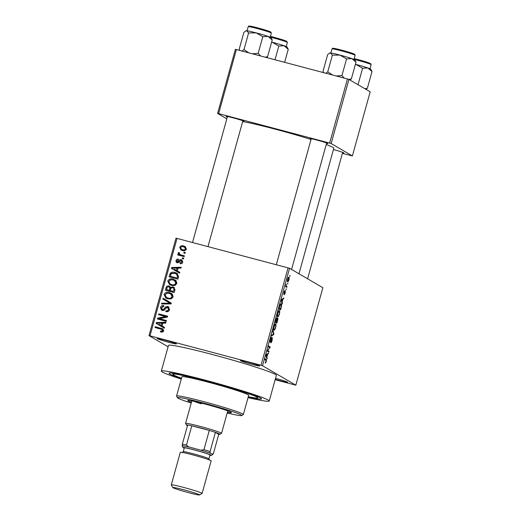 <?xml version="1.0" encoding="UTF-8"?>
<svg xmlns="http://www.w3.org/2000/svg" width="521" height="521" viewBox="0 0 521 521"><rect width="100%" height="100%" fill="white"/><g stroke="black" fill="none" stroke-linecap="round" stroke-linejoin="round"><path stroke-width="0.78" d="M164.968 340.128A9.997 0.547 15.5 0 1 176.404 343.827A9.997 0.547 15.5 0 1 168.583 342.245A9.997 0.547 15.5 0 1 157.166 338.494A9.997 0.547 15.5 0 1 164.968 340.128M248.237 362.212A9.997 0.547 15.5 0 1 259.673 365.911A9.997 0.547 15.5 0 1 251.858 364.329A9.997 0.547 15.5 0 1 240.435 360.571A9.997 0.547 15.5 0 1 248.237 362.212M275.518 378.37A9.997 0.547 15.5 0 1 276.228 378.552A9.997 0.547 15.5 0 1 287.664 382.251A9.997 0.547 15.5 0 1 279.842 380.669A9.997 0.547 15.5 0 1 275.231 379.379M333.44 149.547A9.332 0.508 15.5 0 1 343.886 152.933A9.332 0.508 15.5 0 1 342.538 152.861M227.325 117.017A9.332 0.508 15.5 0 1 226.134 116.385A9.332 0.508 15.5 0 1 233.415 117.915A9.332 0.508 15.5 0 1 244.089 121.367A9.332 0.508 15.5 0 1 242.74 121.289M311.102 139.231A9.332 0.508 15.5 0 1 309.91 138.599A9.332 0.508 15.5 0 1 317.191 140.129A9.332 0.508 15.5 0 1 327.865 143.581A9.332 0.508 15.5 0 1 326.517 143.509M181.412 378.533A47.984 2.618 15.5 0 1 169.162 373.108A47.984 2.618 15.5 0 1 206.609 380.975A47.984 2.618 15.5 0 1 261.496 398.715A47.984 2.618 15.5 0 1 248.204 397.054M248.042 397.621A55.981 3.054 -164.5 0 0 269.233 401.007A55.981 3.054 -164.5 0 0 205.157 380.135A55.981 3.054 -164.5 0 0 161.347 371.089A55.981 3.054 -164.5 0 0 181.256 379.099M269.233 401.007L276.351 375.361A55.981 3.054 -164.5 0 0 212.268 354.482A55.981 3.054 -164.5 0 0 168.459 345.443L161.347 371.089M311.037 139.459A50.648 2.768 -164.5 0 0 275.83 129.332A50.648 2.768 -164.5 0 0 242.669 121.556M168.088 346.778L148.98 335.622L176.013 238.156L289.565 268.269L262.532 365.735L261.028 365.26L288.061 267.794M288.894 279.868C288.36 281.47 287.937 282.108 287.625 281.77C287.24 281.705 287.24 280.826 287.625 279.126C288.152 277.537 288.569 276.898 288.875 277.218C289.272 277.263 289.279 278.149 288.894 279.868L288.706 279.816M287.012 286.557L286.784 287.377L285.56 286.654L286.316 284.121L286.166 285.886L287.012 286.557L285.684 286.205M285.261 292.971L284.31 294.736L285.046 291.747L283.815 294.313L283.978 292.268L284.85 290.581L284.017 293.479L285.41 290.77L285.065 292.926M285.215 291.604L284.779 291.675M281.21 307.481L280.545 309.878L278.859 308.888L279.881 305.332C280.467 304.01 280.91 303.535 281.21 303.899C281.75 303.964 281.75 305.163 281.21 307.481L280.995 307.429M277.53 320.754L276.827 323.28L275.14 322.297L276.892 317.764L276.996 318.852L277.726 317.979C278.038 318.181 277.973 319.106 277.53 320.754L277.315 320.695M273.896 333.85L273.675 334.651L271.317 336.084L271.552 335.237L273.577 334.182L272.685 331.161L272.919 330.301L273.896 333.85L273.421 333.727M269.07 351.265L268.843 352.079L267.156 351.095L269.702 347.572L268.348 346.778L268.575 345.964L270.262 346.953L267.716 350.477L269.07 351.265L267.24 350.783M265.293 362.727L265.743 362.844L265.202 363.098L266.146 360.532L264.792 359.607L265.02 358.787L266.166 359.457C266.531 359.438 266.544 360.161 266.218 361.639L265.202 363.098M275.127 379.763L295.83 385.175L322.857 287.709L289.565 268.269M295.83 385.175L262.532 365.735M267.169 358.103L266.934 358.956L265.931 355.491L266.172 354.632L268.582 353.01L267.644 354.28L266.863 357.106L267.169 358.103L266.648 357.966M272.099 338.403L270.145 342.141L270.327 339.549C270.796 337.979 271.194 337.256 271.513 337.387L270.379 341.327L272.32 337.582L272.105 340.415C271.578 342.16 271.135 342.948 270.783 342.785L271.923 340.226L272.099 338.403L271.695 338.292L272.053 338.389M270.412 341.34L269.995 341.229L270.62 341.17M274.736 329.8L273.935 330.262C273.408 330.164 273.401 328.94 273.922 326.595C274.652 324.42 275.231 323.541 275.661 323.958L276.045 325.124L275.655 327.611L274.736 329.8L273.551 329.48M278.455 316.39L277.654 316.859C277.126 316.755 277.12 315.531 277.641 313.186C278.37 311.011 278.95 310.138 279.38 310.549L279.764 311.714L279.373 314.202L278.455 316.39L277.27 316.078M282.434 303.072L282.193 303.932L281.197 300.461L281.431 299.601L283.847 297.986L282.91 299.249L282.121 302.076L282.434 303.072L281.907 302.935M286.368 288.888L286.14 289.709L286.107 288.823M287.918 283.294L287.69 284.108L287.657 283.222M290.054 275.596L289.826 276.417L289.793 275.531M184.024 252.216L185.281 252.555L185.059 253.369L183.796 253.037L184.024 252.216L185.202 252.841M181.047 254.932L184.375 255.818L184.154 256.632L177.726 254.932L177.954 254.118L178.983 254.385L178.11 253.108L178.67 252.425L179.524 252.906L179.244 253.46L179.778 254.437L184.297 256.104M182.467 257.817L183.731 258.149L183.503 258.963L182.246 258.631L182.467 257.817L183.653 258.436M176.945 261.477L177.355 262.845C176.241 262.48 175.798 261.705 176.052 260.52C176.45 259.38 177.231 258.917 178.416 259.119L178.306 259.966L176.984 260.734L177.472 261.998L178.703 261.041C179.224 259.92 180.058 259.478 181.191 259.732L181.855 259.999L182.715 262.252C182.259 263.444 181.386 263.926 180.103 263.698L180.214 262.851L181.816 261.952L181.126 260.585L177.374 262.845L176.808 262.617M182.799 261.809L181.126 260.585M178.436 262.558L177.277 261.913L178.436 262.558L179.042 262.441L178.078 261.874M174.366 269.136L179.797 272.333L179.563 273.186L171.416 268.367L171.656 267.507L181.21 267.24L180.976 268.1L178.136 268.107L177.355 270.927L179.797 272.34M176.827 283.483L174.795 285.456L171.546 285.456L169.572 284.674L167.769 281.073C168.967 278.989 170.771 278.344 173.18 279.132L176.131 280.786L176.827 283.483M173.115 296.885L171.077 298.865L167.827 298.865L165.854 298.084L164.05 294.476C165.248 292.398 167.052 291.753 169.462 292.541L172.412 294.189L173.115 296.885M163.679 330.913L162.695 332.027L160.435 331.949L160.546 331.102L162.656 330.601L162.233 329.546L155.017 327.507L155.245 326.693L162.767 328.868L163.679 330.913M177.036 238.351L150.002 335.817L261.028 365.26M159.1 324.166L164.538 327.364L164.297 328.217L156.157 323.391L156.398 322.538L165.952 322.271L165.711 323.124L162.878 323.137L162.096 325.957L164.538 327.37M159.367 318.65L166.433 320.526L166.206 321.34L157.375 318.995L157.616 318.129L165.652 316.56L158.573 314.684L158.801 313.87L167.632 316.208L167.384 317.087L159.367 318.65L166.355 320.812M167.703 306.465L168.446 306.771L169.559 309.689C168.882 311.408 167.638 312.046 165.828 311.604L165.939 310.757C167.208 311.017 168.081 310.549 168.55 309.344L167.495 307.286L165.261 308.881C164.597 310.164 163.587 310.672 162.233 310.399L161.458 310.08L160.461 307.436C161.054 305.892 162.161 305.306 163.776 305.677L163.666 306.524L161.497 307.683L162.493 309.591L163.464 309.572L165.261 307.149L167.703 306.465L168.908 307.103M168.902 308.028L167.495 307.286M163.457 310.151L162.07 309.422L164.428 310.138M163.145 298.207L171.266 303.111L171.044 303.912L161.536 303.99L161.77 303.144L170.106 303.287L162.904 299.061L163.145 298.207M172.992 286.843L173.89 287.208L174.893 290.015L174.196 292.541L165.359 290.204L166.062 287.664C166.518 286.257 167.462 285.703 168.908 286.009L170.517 287.384L172.992 286.843L174.34 287.527M174.965 272.47L176.958 273.258L178.573 276.742L177.915 279.132L169.078 276.794L170.237 273.258C171.617 272.092 173.193 271.832 174.965 272.47L177.414 273.558M183.587 245.971L185.105 246.563L186.355 249.142C185.483 250.686 184.167 251.148 182.396 250.536L180.95 249.963L179.699 247.377C180.546 245.853 181.849 245.384 183.587 245.971L185.561 246.876M342.395 153.369L352.391 155.942L370.177 91.82L348.94 79.42L331.161 143.542L329.656 143.067L347.442 78.945L348.94 79.42M352.391 155.942L331.161 143.542M226.83 118.814L217.609 113.435L235.394 49.306L347.442 78.945M236.41 49.502L218.631 113.624L329.656 143.067M298.989 273.772L333.805 148.225A50.648 2.768 -164.5 0 0 326.224 144.545M218.631 113.624L217.609 113.435M150.002 335.817L148.98 335.622M161.445 332.137L161.51 331.669L160.546 331.102M161.51 331.669L163.62 331.167L163.197 330.112L162.233 329.546M163.594 331.154L162.656 330.601M156.059 327.787L156.209 327.26L155.245 326.693M156.209 327.26L163.197 329.174M164.304 328.21L156.157 323.391M157.121 323.958L157.329 323.215M157.342 323.157L156.398 322.538M157.362 323.098L165.782 322.87M162.721 323.697L161.77 323.137L157.212 323.15M161.139 325.41L161.77 323.137M158.423 319.275L158.579 318.689L157.616 318.129M158.579 318.689L166.616 317.126L165.652 316.56M159.615 314.964L159.765 314.43L158.801 313.87M159.765 314.43L167.554 316.494M166.85 311.734L166.909 311.317L165.939 310.757M166.909 311.317L168.941 310.874M169.494 309.897L168.55 309.344M169.514 309.904L168.459 307.852M162.005 310.334L161.425 307.996L160.461 307.436M162.331 306.602L163.718 306.133M164.304 310.06L163.464 309.572M166.121 307.65L165.261 307.149M166.225 307.716L168.674 307.032M162.663 303.977L161.77 303.144M162.741 303.704L171.07 303.847M171.057 303.841L170.106 303.287M169.377 302.89L162.904 299.061M163.868 299.627L164.102 298.787M166.362 298.344L165.02 295.042L164.05 294.476M166.29 293.395L170.426 293.102L169.462 292.541M170.426 293.102L171.722 293.564M173.096 296.937L171.715 294.521L169.208 293.349L167.117 293.167L165.085 294.749L166.375 297.387L168.068 298.051C169.853 298.644 171.188 298.168 172.08 296.618L170.751 293.961M166.375 297.387L169.032 298.618L171.787 298.559M169.032 298.618L168.068 298.051M173.018 297.165L172.08 296.618M166.407 290.477L166.629 289.663M167.02 288.224L166.062 287.664M167.834 286.889L169.872 286.576L168.908 286.009M171.35 287.872L170.517 287.384M171.481 287.944L173.955 287.403M173.389 291.454L170.289 290.633L173.389 291.454L173.871 289.722L174.822 290.282L174.958 289.409L173.734 288.224M170.647 289.389L170.803 288.51L169.794 287.429M170.803 288.51L168.83 286.863C167.795 286.68 167.195 287.136 167.013 288.237L166.622 289.656L170.302 290.64M166.622 289.656L169.26 290.36L169.839 287.95M170.224 290.92L169.26 290.36M170.263 287.618L168.83 286.863M174.958 289.409L172.77 287.657C171.676 287.436 170.999 287.892 170.738 289.025L170.289 290.633M174.294 288.445L172.77 287.657M173.871 289.722L173.988 288.849M170.08 284.941L168.739 281.633L167.769 281.073M170.009 279.985L174.144 279.699L173.18 279.132M174.144 279.699L175.44 280.155M176.814 283.528L175.434 281.112L172.926 279.94L170.836 279.757L168.804 281.34L170.093 283.984L171.787 284.642C173.571 285.234 174.906 284.759 175.798 283.209L174.47 280.552M170.093 283.984L172.751 285.208L175.505 285.156M172.751 285.208L171.787 284.642M176.736 283.763L175.798 283.209M170.126 277.068L170.347 276.26L177.107 278.045L177.511 276.579L176.482 273.987L177.759 274.749L174.73 273.284L171.24 273.688L170.341 276.254L177.107 278.045M171.155 273.799L170.237 273.258M171.663 273.349L175.935 273.037M177.511 276.579L178.469 277.133L177.759 274.749M179.563 273.18L171.416 268.367M172.386 268.927L172.588 268.185M172.607 268.126L171.656 267.507M172.62 268.068L181.047 267.84M177.987 268.667L177.029 268.107L172.471 268.12M176.398 270.379L177.029 268.107M181.139 263.698L180.214 262.851M181.178 263.411L181.959 263.392M182.656 262.441L181.816 261.952M176.919 261.028L176.052 260.52M177.746 259.966L178.338 259.686M179.042 262.441L179.667 261.601C180.194 260.48 181.021 260.044 182.155 260.292L181.191 259.732M183.288 258.911L183.438 258.377M178.775 255.205L178.918 254.678L177.954 254.118M178.918 254.678L179.947 254.951L178.983 254.385M179.947 254.951L178.11 253.108M179.074 253.675L179.634 252.991M179.511 252.919L178.67 252.425M182.011 255.498L179.778 254.437M184.838 253.31L184.988 252.783M181.471 250.223L180.605 248.224M180.572 247.892L179.699 247.377M181.627 246.707L184.558 246.537M186.414 248.869L185.515 247.807L183.425 246.804C182.207 246.348 181.269 246.628 180.611 247.644L181.471 249.266L182.617 249.722C183.841 250.178 184.786 249.898 185.443 248.882L184.551 247.241M181.471 249.266L183.581 250.282L185.398 250.38M183.581 250.282L182.617 249.722M186.277 249.37L185.443 248.882M267.605 353.668L268.348 353.87M266.967 354.098L267.644 354.28M266.361 356.97L266.863 357.106M266.459 355.667L266.739 356.716L267.371 354.443L266.244 355.101L266.459 355.667L265.944 355.53M266.251 356.585L266.739 356.716M266.713 354.267L267.371 354.443M268.439 346.465L270.262 346.953M269.585 347.709L270.021 347.826M267.351 350.379L267.716 350.477M270.842 338.09L271.311 338.214M272.997 334.469L273.675 334.651M275.642 325.013L276.045 325.124M273.909 326.647L274.124 326.7C273.727 328.504 273.74 329.422 274.163 329.448L273.532 329.298M273.532 329.285L274.163 329.448C274.482 329.767 274.912 329.116 275.453 327.501C275.843 325.742 275.83 324.83 275.433 324.772L274.951 324.896L274.124 326.7M274.593 324.798L275.433 324.772M275.349 321.542L276.065 321.893L276.716 319.49L276.69 318.598L276.267 318.481L276.638 318.585M275.309 321.691L276.065 321.893M276.69 318.598L275.563 321.594M275.29 321.75L276.859 322.349L277.55 319.764L277.498 318.8L277.068 318.683L277.439 318.78M275.244 321.926L276.859 322.349M276.495 320.337L276.267 322.004M277.498 318.8L276.71 320.395M279.354 311.61L279.764 311.714M277.843 313.297C277.446 315.094 277.459 316.013 277.882 316.045L277.25 315.889L277.882 316.045C278.201 316.358 278.631 315.706 279.171 314.091C279.556 312.333 279.549 311.421 279.152 311.363L277.628 313.238M278.312 311.389L279.152 311.363M279.067 308.132L280.578 308.946L281.307 305.28L280.252 304.505M278.963 308.517L280.578 308.946M279.471 306.687L279.282 308.191M279.81 305.54L279.679 306.745M280.982 304.713L280.038 305.599M282.864 298.644L283.606 298.839M282.226 299.067L282.91 299.249M281.62 301.939L282.121 302.076M281.724 300.637L282.004 301.685L282.636 299.412L281.509 300.076L281.724 300.637L281.203 300.5M281.509 301.555L282.004 301.685M281.978 299.236L282.636 299.412M284.844 291.506L285.182 291.597L284.844 291.506M284.29 291.317L284.648 291.408M285.736 286.016L286.374 286.185M287.605 279.197L287.924 280.982L287.332 280.826L287.853 280.956L288.725 279.744L288.66 278.038L288.08 277.875M288.66 278.038L287.794 279.249M207.573 381.541L211.383 382.785L207.573 381.541M227.397 412.235A22.657 1.237 -164.5 0 0 231.435 412.625A22.657 1.237 -164.5 0 0 205.502 404.172A22.657 1.237 -164.5 0 0 187.768 400.512A22.657 1.237 -164.5 0 0 191.435 402.258M191.37 400.825A22.657 1.237 -164.5 0 0 191.787 400.975M227.182 413.01A33.324 1.817 -164.5 0 0 241.633 415.556A33.324 1.817 -164.5 0 0 203.568 403.046A33.324 1.817 -164.5 0 0 177.511 397.77A33.324 1.817 -164.5 0 0 191.22 403.033M177.511 397.77L176.586 396.136A34.653 1.895 15.5 0 1 176.56 396.025A34.653 1.895 15.5 0 1 203.685 401.626A34.653 1.895 15.5 0 1 243.353 414.547A34.653 1.895 15.5 0 1 243.274 414.631L241.633 415.556M243.353 414.547L248.686 395.309A34.653 1.895 -164.5 0 0 209.019 382.388A34.653 1.895 -164.5 0 0 181.901 376.787L176.56 396.025M248.289 396.735A43.985 2.403 -164.5 0 0 257.674 397.803A43.985 2.403 -164.5 0 0 207.332 381.398A43.985 2.403 -164.5 0 0 172.907 374.293A43.985 2.403 -164.5 0 0 181.503 378.213M201.367 403.84A18.658 1.016 15.5 0 1 193.968 401.352M227.749 410.952A22.657 1.237 -164.5 0 0 228.185 411.03M288.243 49.306L287.091 47.04A12.973 0.71 -164.5 0 0 284.062 45.75L288.243 49.306L284.642 62.292M278.807 46.05L284.062 45.75A12.973 0.71 -164.5 0 0 272.249 42.24L278.807 46.05L275.01 59.739M271.63 42.09L272.249 42.24A12.973 0.71 15.5 0 0 271.63 42.077M210.074 451.596L210.23 453.179A15.995 0.873 -164.5 0 0 200.904 450.229L203.952 449.656A17.33 0.944 15.5 0 1 210.074 451.596L215.407 432.358L218.748 434.312A17.33 0.944 -164.5 0 0 219.855 434.325A17.33 0.944 -164.5 0 0 219.601 434A17.33 0.944 -164.5 0 0 215.407 432.358A17.33 0.944 -164.5 0 0 209.286 430.424A17.33 0.944 -164.5 0 0 191.806 425.787A17.33 0.944 -164.5 0 0 187.651 424.999A17.33 0.944 -164.5 0 0 186.511 425.077A17.33 0.944 -164.5 0 0 186.798 425.305A17.33 0.944 -164.5 0 0 187.475 425.637M186.511 425.077L185.587 423.443A18.658 1.016 15.5 0 1 185.574 423.384A18.658 1.016 15.5 0 1 201.992 426.888A18.658 1.016 15.5 0 1 221.217 433.055A18.658 1.016 15.5 0 1 221.536 433.355A18.658 1.016 15.5 0 1 221.497 433.4L219.855 434.325M203.952 449.656L209.286 430.424L191.806 425.787L186.472 445.025L188.804 447.018A15.995 0.873 -164.5 0 0 182.474 445.813L182.317 444.231A17.33 0.944 15.5 0 1 186.472 445.025M212.542 454.527L213.415 453.544L218.748 434.312M187.651 424.999L182.317 444.231M183.62 489.747A13.859 0.755 -164.5 0 0 172.777 487.552A13.859 0.755 -164.5 0 0 188.635 492.677A13.859 0.755 -164.5 0 0 199.452 494.95A13.859 0.755 -164.5 0 0 183.62 489.747M172.777 487.552L171.292 484.94A15.995 0.873 15.5 0 1 171.285 484.888A15.995 0.873 15.5 0 1 183.802 487.467A15.995 0.873 15.5 0 1 202.109 493.433A15.995 0.873 15.5 0 1 202.076 493.472L199.452 494.95M209.911 455.341A14.66 0.801 -164.5 0 0 211.246 455.406A14.66 0.801 -164.5 0 0 194.502 449.903A14.66 0.801 -164.5 0 0 183.034 447.585A14.66 0.801 -164.5 0 0 184.219 448.216M183.034 447.585L182.109 445.95A15.995 0.873 15.5 0 1 194.613 448.483A15.995 0.873 15.5 0 1 212.887 454.488L211.246 455.406M183.242 451.74L184.31 447.891A13.331 0.729 15.5 0 1 194.743 450.046A13.331 0.729 15.5 0 1 209.996 455.015L208.928 458.864A13.331 0.729 15.5 0 0 193.675 453.895A13.331 0.729 15.5 0 0 183.242 451.74L182.246 452.645M171.285 484.888L180.318 452.313A15.995 0.873 15.5 0 1 192.835 454.892A15.995 0.873 15.5 0 1 211.142 460.857L202.109 493.433M271.07 37.681A12.973 0.71 -164.5 0 0 270.861 37.519A12.973 0.71 -164.5 0 0 268.041 36.392L272.223 39.948L271.07 37.681M266.596 57.505L267.605 56.607L272.223 39.948M267.605 56.607L265.319 57.167M262.786 36.698L268.041 36.392A12.973 0.71 -164.5 0 0 256.228 32.888L262.786 36.698L258.162 53.357L252.47 53.761M260.493 55.89L258.162 53.357M248.602 32.94L256.228 32.888A12.973 0.71 -164.5 0 0 246.765 30.752L248.602 32.94L243.984 49.593L242.154 51.025M248.68 52.758L243.984 49.593M239.875 50.42L239.243 49.085L243.861 32.432L245.528 31.084L246.765 30.752A12.973 0.71 -164.5 0 0 246.101 30.759L245.528 31.084M365.983 89.371L367.396 88.179L364.941 88.759M372.02 71.52L370.867 69.254A12.973 0.71 -164.5 0 0 367.833 67.964L372.02 71.52L367.396 88.179M362.577 68.271L367.833 67.964A12.973 0.71 -164.5 0 0 356.025 64.454L362.577 68.271L358.018 84.721M355.4 64.311L356.025 64.454A12.973 0.71 15.5 0 0 355.407 64.298M354.847 59.902A12.973 0.71 -164.5 0 0 354.632 59.733A12.973 0.71 -164.5 0 0 351.812 58.612L355.999 62.168L354.847 59.902M349.962 80.013L351.375 78.821L355.999 62.168M351.375 78.821L348.901 79.407M346.556 58.912L351.812 58.612A12.973 0.71 -164.5 0 0 340.005 55.102L346.556 58.912L341.939 75.571L336.247 75.975M344.264 78.104L341.939 75.571M332.378 55.154L340.005 55.102A12.973 0.71 -164.5 0 0 330.542 52.966L332.378 55.154L327.755 71.813L325.931 73.24M332.457 74.972L327.755 71.813M323.521 72.426L323.013 71.305L327.637 54.646L329.305 53.298L330.542 52.966A12.973 0.71 -164.5 0 0 329.878 52.973L329.305 53.298M162.2 328.849L161.236 328.282M165.235 308.927L164.408 308.445M169.592 303.802L168.622 303.242M170.634 289.383L169.683 288.829M170.667 275.062L169.716 274.508M179.667 261.601L178.703 261.041M264.922 359.132L266.166 359.457M266.153 354.697L266.719 354.847M281.418 299.666L281.978 299.816M286.615 41.296A11.195 0.612 15.5 0 0 270.432 36.398L284.746 40.521L286.81 41.374L287.364 42.455A11.996 0.658 -164.5 0 0 287.162 42.266A11.996 0.658 -164.5 0 0 270.236 37.115M248.224 26.695C249.995 25.803 246.426 25.724 252.561 26.61C258.149 27.86 268.341 30.732 270.79 32.015L271.343 33.103A11.996 0.658 -164.5 0 0 271.141 32.908A11.996 0.658 -164.5 0 0 258.781 28.942A11.996 0.658 -164.5 0 0 248.224 26.695L247.091 30.791M249.403 26.317A11.195 0.612 15.5 0 1 257.973 27.945A11.195 0.612 15.5 0 1 270.594 31.937M370.392 63.51A11.195 0.612 15.5 0 0 354.208 58.612L368.516 62.735L370.581 63.588L371.141 64.676A11.996 0.658 -164.5 0 0 370.939 64.48A11.996 0.658 -164.5 0 0 354.006 59.329M332.001 48.909C333.766 48.023 330.203 47.939 336.332 48.824C341.919 50.075 352.111 52.947 354.56 54.236L355.12 55.317A11.996 0.658 -164.5 0 0 354.918 55.128A11.996 0.658 -164.5 0 0 342.558 51.162A11.996 0.658 -164.5 0 0 332.001 48.909L330.861 53.012M333.173 48.531A11.195 0.612 15.5 0 1 341.75 50.159A11.195 0.612 15.5 0 1 354.371 54.158M275.342 324.739L274.723 324.57M279.061 311.33L278.442 311.167M257.674 397.803L257.954 396.794M172.907 374.293L173.187 373.283M287.364 42.455L286.231 46.558M227.469 116.509L192.536 242.46M242.877 120.787L207.996 246.563M342.675 152.353L307.605 278.807M291.584 269.448L326.654 143.001M276.312 264.681L311.239 138.729M185.574 423.384L191.806 400.903M221.536 433.355L227.768 410.88M209.318 460.147L208.928 458.864M271.343 33.103L270.21 37.206M371.141 64.676L370.001 68.772M355.12 55.317L353.98 59.42"/></g></svg>

